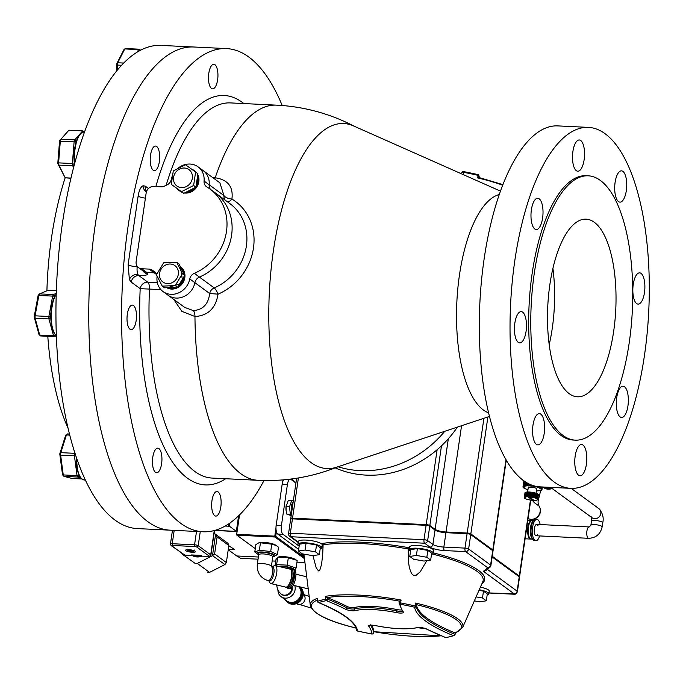 <?xml version="1.0" encoding="UTF-8"?>
<svg xmlns="http://www.w3.org/2000/svg" width="683" height="683" viewBox="0 0 683 683"><rect width="100%" height="100%" fill="white"/><g stroke="black" fill="none" stroke-linecap="round" stroke-linejoin="round"><path stroke-width="1.02" d="M619.908 388.268A15.649 5.993 -87.2 0 1 623.075 386.211A15.649 5.993 -87.2 0 1 628.292 397.967A15.649 5.993 -87.2 0 1 624.74 415.418A15.649 5.993 -87.2 0 1 621.564 417.475A15.649 5.993 -87.2 0 1 616.356 405.711A15.649 5.993 -87.2 0 1 619.908 388.268M582.992 445.068A15.649 5.993 -87.2 0 1 586.637 462.365A15.649 5.993 -87.2 0 1 580.038 475.786A15.649 5.993 -87.2 0 1 578.595 475.231A15.649 5.993 -87.2 0 1 574.949 457.934A15.649 5.993 -87.2 0 1 581.549 444.522A15.649 5.993 -87.2 0 1 582.992 445.068M544.129 421.496A15.649 5.993 -87.2 0 1 543.429 437.231A15.649 5.993 -87.2 0 1 537.845 444.889A15.649 5.993 -87.2 0 1 533.073 437.018A15.649 5.993 -87.2 0 1 533.773 421.283A15.649 5.993 -87.2 0 1 539.357 413.625A15.649 5.993 -87.2 0 1 544.129 421.496M526.072 331.366A15.649 5.993 -87.2 0 1 519.703 342.892A15.649 5.993 -87.2 0 1 514.845 323.144A15.649 5.993 -87.2 0 1 521.223 311.627A15.649 5.993 -87.2 0 1 526.072 331.366M539.408 227.473A15.649 5.993 -87.2 0 1 536.24 229.539A15.649 5.993 -87.2 0 1 531.033 217.775A15.649 5.993 -87.2 0 1 534.584 200.332A15.649 5.993 -87.2 0 1 537.76 198.266A15.649 5.993 -87.2 0 1 542.968 210.031A15.649 5.993 -87.2 0 1 539.408 227.473M576.324 170.673A15.649 5.993 -87.2 0 1 572.678 153.376A15.649 5.993 -87.2 0 1 579.286 139.964A15.649 5.993 -87.2 0 1 580.729 140.51A15.649 5.993 -87.2 0 1 584.366 157.807A15.649 5.993 -87.2 0 1 577.767 171.228A15.649 5.993 -87.2 0 1 576.324 170.673M615.195 194.245A15.649 5.993 -87.2 0 1 615.887 178.511A15.649 5.993 -87.2 0 1 621.479 170.852A15.649 5.993 -87.2 0 1 626.243 178.724A15.649 5.993 -87.2 0 1 625.543 194.459A15.649 5.993 -87.2 0 1 619.959 202.117A15.649 5.993 -87.2 0 1 615.195 194.245M633.243 284.376A15.649 5.993 -87.2 0 1 639.621 272.85A15.649 5.993 -87.2 0 1 644.47 292.597A15.649 5.993 -87.2 0 1 638.101 304.114A15.649 5.993 -87.2 0 1 633.243 284.376M282.199 105.506A241.876 92.572 92.8 0 0 248.808 57.048A241.876 92.572 92.8 0 0 226.508 48.587A241.876 92.572 92.8 0 0 122.334 285.699A241.876 92.572 92.8 0 0 203.082 531.767A241.876 92.572 92.8 0 0 264.014 480.508M211.474 88.423A12.303 4.713 -87.2 0 1 208.614 74.823A12.303 4.713 -87.2 0 1 213.796 64.279A12.303 4.713 -87.2 0 1 217.911 76.786A12.303 4.713 -87.2 0 1 212.609 88.85A12.303 4.713 -87.2 0 1 211.474 88.423M156.851 169.034A12.303 4.713 -87.2 0 1 154.358 170.648A12.303 4.713 -87.2 0 1 150.251 158.132A12.303 4.713 -87.2 0 1 155.545 146.077A12.303 4.713 -87.2 0 1 159.643 155.314A12.303 4.713 -87.2 0 1 156.851 169.034M136.165 320.609A12.303 4.713 -87.2 0 1 131.153 329.667A12.303 4.713 -87.2 0 1 127.047 317.143A12.303 4.713 -87.2 0 1 132.348 305.088A12.303 4.713 -87.2 0 1 136.165 320.609M161.547 454.357A12.303 4.713 -87.2 0 1 160.992 466.728A12.303 4.713 -87.2 0 1 156.603 472.747A12.303 4.713 -87.2 0 1 152.497 460.231A12.303 4.713 -87.2 0 1 157.799 448.168A12.303 4.713 -87.2 0 1 161.547 454.357M218.116 491.931A12.303 4.713 -87.2 0 1 220.985 505.531A12.303 4.713 -87.2 0 1 215.794 516.083A12.303 4.713 -87.2 0 1 211.687 503.567A12.303 4.713 -87.2 0 1 216.981 491.504A12.303 4.713 -87.2 0 1 218.116 491.931M145.402 198.13A7.112 1.614 8.3 0 1 138.128 196.098L128.122 264.663L129.386 279.552L131.23 282.113A7.112 6.369 126.2 0 1 138.794 275.582C144.318 275.778 147.306 275.215 147.767 273.892A14.232 3.219 -171.7 0 0 146.819 272.474A7.112 6.369 126.2 0 1 143.618 271.364A7.112 6.369 -53.8 0 0 146.819 272.474L154.221 272.833L146.819 272.474L141.714 268.743A7.112 6.369 126.2 0 1 138.512 267.625A7.112 6.369 126.2 0 1 136.148 261.563L146.153 192.999A7.112 6.369 126.2 0 1 153.718 186.459L161.12 186.818A7.112 6.369 -53.8 0 0 164.424 186.118A49.799 44.608 126.2 0 1 166.763 185.042A7.112 6.369 -53.8 0 0 171.296 179.433A17.784 15.931 126.2 0 1 172.236 176.24M156.629 274.378A7.112 6.369 -53.8 0 0 154.606 271.68A7.112 6.369 -53.8 0 0 154.17 271.39A49.799 44.608 126.2 0 1 152.164 270.109A7.112 6.369 -53.8 0 0 149.116 269.102L154.221 272.833A7.112 6.369 -53.8 0 1 156.04 273.209A7.112 6.369 -53.8 0 0 154.221 272.833L156.552 274.54M178.126 168.155A17.784 15.931 126.2 0 1 198.044 166.84A17.784 15.931 126.2 0 1 204.072 181.029A7.112 6.369 -53.8 0 0 206.479 186.698A7.112 6.369 -53.8 0 0 206.915 186.988A49.799 44.608 126.2 0 1 209.954 189.012A49.799 44.608 126.2 0 1 226.167 233.381A49.799 44.608 126.2 0 1 194.314 273.337L199.419 277.076A49.799 44.608 126.2 0 0 231.272 237.121A49.799 44.608 126.2 0 0 215.06 192.751A49.799 44.608 126.2 0 1 231.272 237.121A49.799 44.608 126.2 0 1 199.419 277.076A7.112 6.369 -53.8 0 0 194.886 282.685A17.784 15.931 126.2 0 1 168.138 295.278L184.709 307.41L193.221 310.569C202.877 309.92 208.366 304.234 209.672 293.511A7.112 6.369 126.2 0 1 214.206 287.902L199.419 277.076A7.112 6.369 -53.8 0 0 194.886 282.685A17.784 15.931 126.2 0 1 168.138 295.278L163.032 291.539A17.784 15.931 126.2 0 1 157.013 277.358A7.112 6.369 -53.8 0 0 157.005 275.983M198.044 166.84L219.892 182.831L223.956 195.586L209.169 184.76A17.784 15.931 126.2 0 0 203.15 170.579A17.784 15.931 126.2 0 1 209.169 184.76A7.112 6.369 -53.8 0 0 210.509 189.413A7.112 6.369 -53.8 0 1 209.169 184.76L204.072 181.029M226.508 48.587L193.69 46.999A241.876 92.572 92.8 0 0 89.507 284.102A241.876 92.572 92.8 0 0 170.255 530.179L137.437 528.591A241.876 92.572 92.8 0 1 56.689 282.514A241.876 92.572 92.8 0 1 160.864 45.402L193.69 46.999A241.876 92.572 92.8 0 0 89.507 284.102A241.876 92.572 92.8 0 0 170.255 530.179L203.082 531.767M227.439 201.809A7.112 3.15 121 0 0 231.913 199.069A7.112 3.347 11.6 0 1 223.956 195.586A7.112 6.369 126.2 0 0 225.296 200.239M444.77 431.289A103.15 92.393 126.2 0 1 337.991 466.745M173.721 299.367L181.849 311.32L194.962 316.528C208.05 315.691 215.743 308.238 218.039 294.16A54.836 49.116 -53.8 0 0 253.47 247.997A54.836 49.116 -53.8 0 0 231.913 199.069C233.458 186.758 227.891 179.672 215.196 177.793L212.985 177.776M131.23 282.113L140.186 288.67L160.881 289.601M209.954 189.012L229.847 203.577A49.799 44.608 126.2 0 1 246.059 247.946A49.799 44.608 126.2 0 1 214.206 287.902A7.112 1.742 66.9 0 1 218.039 294.16L209.672 293.511L189.78 278.946A17.784 15.931 126.2 0 1 163.032 291.539M500.434 191.103L353.299 125.826A172.731 66.106 92.8 0 0 269.324 292.819A172.731 66.106 92.8 0 0 336.745 467.163L489.515 416.434M457.431 427.08A103.15 92.393 126.2 0 1 335.148 467.855M588.413 127.388L557.687 125.894A180.696 69.154 92.8 0 0 479.867 303.03A180.696 69.154 92.8 0 0 540.185 486.868L570.911 488.354A180.696 69.154 92.8 0 0 647.125 333.475A180.696 69.154 92.8 0 0 605.07 133.706A180.696 69.154 92.8 0 0 588.413 127.388A180.696 69.154 92.8 0 0 510.585 304.524A180.696 69.154 92.8 0 0 570.911 488.354M588.165 175.804L586.065 175.71A132.323 50.644 92.8 0 0 529.077 305.421A132.323 50.644 92.8 0 0 573.25 440.04L575.351 440.142A132.323 50.644 92.8 0 0 631.16 326.722A132.323 50.644 92.8 0 0 600.366 180.44A132.323 50.644 92.8 0 0 588.165 175.804A132.323 50.644 92.8 0 0 531.178 305.523A132.323 50.644 92.8 0 0 575.351 440.142M594.261 222.265A88.927 34.03 92.8 0 0 586.065 219.149A88.927 34.03 92.8 0 0 547.766 306.326A88.927 34.03 92.8 0 0 577.451 396.797A88.927 34.03 92.8 0 0 614.965 320.575A88.927 34.03 92.8 0 0 594.261 222.265M84.222 131.862L82.711 130.88L74.737 139.87L76.001 141.475L74.097 141.868L74.737 139.87L60.949 139.195L68.923 130.205L59.583 140.681L60.949 139.195L60.317 141.202L59.583 140.681L57.782 163.544L58.601 162.87L58.9 165.115L57.782 163.544L65.167 177.793A180.696 69.154 92.8 0 0 46.905 290.804M47.801 336.292A180.696 69.154 92.8 0 0 68.155 428.395M149.116 269.102L141.714 268.743M194.314 273.337A7.112 6.369 -53.8 0 0 189.78 278.946M176.666 262.255L182.455 273.627L175.241 285.571L162.238 286.134L156.441 274.762L163.655 262.818L176.666 262.255L178.972 263.945L184.769 275.317L182.455 273.627M160.445 279.082A10.168 9.11 -53.8 0 0 170.818 283.189A10.168 9.11 -53.8 0 0 178.417 273.413A10.168 9.11 -53.8 0 0 167.07 264.466A10.168 9.11 -53.8 0 0 160.445 279.082M162.238 286.134L164.543 287.825L177.554 287.261L184.769 275.317M177.554 287.261L175.241 285.571M195.594 172.014L193.631 185.469L181.49 191.658L171.313 184.393L173.277 170.929L185.417 164.74L197.899 173.695L195.936 187.159L193.631 185.469M173.567 177.375A10.168 9.11 -53.8 0 0 179.142 187.176A10.168 9.11 -53.8 0 0 190.361 183.121A10.168 9.11 -53.8 0 0 186.758 168.479A10.168 9.11 -53.8 0 0 173.567 177.375M171.313 184.393L183.795 193.349L195.936 187.159M183.795 193.349L181.49 191.658M140.237 50.337L138.555 49.603L139.503 49.202L140.305 50.303M140.485 50.209L139.503 49.202L125.715 48.536L123.947 49.594L116.537 64.168L117.741 62.759L117.314 65.056L116.537 64.168L116.682 70.827M117.425 69.922L117.314 65.056L121.497 65.261M123.623 63.041L117.741 62.759L124.767 48.937L138.555 49.603L137.351 51.968M68.923 130.205L82.711 130.88L84.308 131.862M70.938 178.075L65.167 177.793L70.895 178.272M74.319 164.603L72.688 165.781L72.389 163.536L74.191 164.338L74.276 163.288M75.915 142.499L76.368 141.057M65.167 177.793L58.9 165.115L72.688 165.781L73.551 167.531M72.389 163.536L58.601 162.87L60.317 141.202L74.097 141.868L72.389 163.536M56.254 293.349L53.445 294.544L54.555 296.106L52.651 296.106L53.445 294.544L39.657 293.878L38.863 295.44L38.146 295.312L39.657 293.878L48.041 290.326L56.339 290.727M54.384 297.003L54.913 295.961M55.665 335.268L54.367 336.617L53.522 335.746L55.417 335.37L55.272 334.832M38.863 295.44L52.651 296.106L48.86 316.485L50.559 317.612L48.92 318.918L48.86 316.485L35.081 315.819L35.132 318.252L34.15 316.818L35.081 315.819L38.863 295.44M50.79 318.44L50.747 316.605M40.579 335.942L39.008 334.576L40.579 335.942L54.367 336.617L56.262 335.814M53.522 335.746L39.734 335.08L35.132 318.252L48.92 318.918L53.522 335.746M38.146 295.312L34.15 316.818L39.008 334.576M75.617 455.049L74.421 455.774L74.618 453.324L60.83 452.65L60.633 455.1L59.771 453.905L60.83 452.65L66.422 434.951L65.67 435.225L67.327 433.936L66.422 434.951L69.811 435.114M69.538 434.038L67.327 433.936M74.831 452.633L75.224 453.862M60.633 455.1L74.421 455.774L77.051 475.607L78.955 475.633L77.76 477.041L77.051 475.607L63.263 474.933L63.971 476.367L62.546 474.83L63.263 474.933L60.633 455.1M65.67 435.225L59.771 453.905L62.546 474.83M79.279 475.718L78.844 474.805M81.798 478.962L72.193 478.501L63.971 476.367L77.76 477.041L80.603 477.776M455.723 632.424L454.673 634.225A1.426 1.024 -67.8 0 1 453.41 635.66A1.426 1.272 70.3 0 0 454.784 634.942A1.426 0.598 -159.6 0 0 454.938 634.78L454.938 634.78A1.426 0.598 -159.6 0 0 454.673 634.225A162.802 36.848 8.3 0 1 416.195 606.043L415.255 606A1.426 0.487 103.2 0 1 414.59 607.23A164.227 37.172 -171.7 0 0 453.41 635.66A74.993 16.973 8.3 0 1 445.786 637.563A178.562 40.417 8.3 0 1 426.525 628.966A5.695 1.289 -171.7 0 0 416.886 627.643A36.284 8.213 8.3 0 1 375.821 625.654A5.695 1.289 -171.7 0 0 368.683 626.157A178.562 40.417 8.3 0 1 371.851 633.978A1.426 1.383 -1.9 0 0 373.464 632.8A179.988 40.741 -171.7 0 0 370.51 625.252M373.447 632.868A1.426 0.674 -171 0 0 373.456 632.834L373.661 631.519A179.988 40.741 -171.7 0 0 371.595 625.21M373.661 631.519L373.464 632.8A1.426 0.674 -171 0 1 373.456 632.834L373.456 632.834A1.426 1.426 0 0 1 371.8 634.012L357.44 631.024A1.426 0.487 -76.8 0 0 357.568 631.007A164.227 37.172 -171.7 0 0 318.748 602.585A1.426 1.272 -109.7 0 1 317.663 601.271L317.663 601.288M402.159 611.054A4.269 0.965 8.3 0 1 396.934 610.961A37.702 8.537 -171.7 0 0 354.255 608.894A4.269 0.965 8.3 0 1 347.032 607.904A179.988 40.741 -171.7 0 0 327.609 599.23L327.55 597.762L325.304 596.379L325.415 599.324A76.368 17.288 -171.7 0 0 317.663 601.271L317.527 598.299L317.527 601.279A1.426 1.426 0 0 0 318.406 602.534A1.426 1.024 -67.8 0 0 318.748 602.585A74.993 16.973 8.3 0 1 326.363 600.673A178.562 40.417 8.3 0 1 345.632 609.279A5.695 1.289 -171.7 0 0 355.262 610.602A36.284 8.213 8.3 0 1 396.328 612.591A5.695 1.289 -171.7 0 0 403.474 612.088A178.562 40.417 8.3 0 1 400.298 604.259A1.426 1.383 178.1 0 1 399.094 602.705L399.094 602.696A1.426 1.426 0 0 0 399.077 602.935L402.535 611.567A1.426 1.349 -36.7 0 0 403.474 612.088M356.586 628.172C328.489 621.47 313.053 613.855 310.295 605.326A77.128 17.459 -171.7 0 1 317.527 598.299L317.808 599.776M401.408 609.919A4.269 0.965 8.3 0 1 397.13 609.595A37.702 8.537 -171.7 0 0 354.451 607.52A4.269 0.965 8.3 0 1 347.229 606.53A179.988 40.741 -171.7 0 0 327.55 597.762M455.501 632.928L462.639 627.549A77.128 17.459 -171.7 0 0 415.623 603.063L416.382 604.557L416.195 606.043A1.426 1.383 171.5 0 1 414.59 607.23A74.993 16.973 8.3 0 0 400.298 604.259L401.1 600.05L399.29 601.236L399.094 602.696L399.29 601.228M415.623 603.063L415.255 606A76.368 17.288 -171.7 0 0 400.708 602.969L399.085 602.696M416.382 604.557L416.391 604.634A75.753 17.143 8.3 0 1 454.989 632.893L455.151 632.945M327.029 597.599A75.753 17.143 8.3 0 1 399.418 601.108L399.29 601.236M454.989 632.893A162.802 36.848 8.3 0 1 416.391 604.634M426.824 560.649L420.207 571.833L416.254 575.197L413.386 575.282L411.499 573.524L409.382 567.846L408.528 562.211L408.221 549.337A14.232 3.219 -171.7 0 0 409.305 550.011M409.527 547.851A12.806 2.894 8.3 0 1 409.476 547.809L408.221 549.337M312.959 555.629L316.135 567.65L318.466 570.894L319.9 569.878L321.565 564.286L322.7 554.613L323.119 544.829L321.693 543.548A12.806 2.894 8.3 0 1 322.12 545.948M291.112 518.909L290.941 518.781A2.843 0.64 8.3 0 1 290.753 518.499A2.843 0.64 8.3 0 1 292.546 518.158L426.201 524.638A2.843 0.64 8.3 0 1 429.846 525.517L435.114 529.368A8.537 1.929 -171.7 0 0 446.05 531.997L467.189 533.022A2.843 0.64 8.3 0 1 470.835 533.893L492.81 549.986A4.269 0.965 8.3 0 1 493.1 550.413A4.269 0.965 8.3 0 1 492.981 550.592L492.793 550.737M300.58 552.607L300.657 552.778A2.843 2.749 -23.4 0 0 302.868 554.391A46.487 10.518 8.3 0 1 302.697 553.922M483.393 571.304L485.733 570.655L489.822 567.36A2.843 2.715 -128.8 0 1 487.636 567.889L483.393 571.304L514.103 593.792L488.968 592.929M304.592 557.516L302.868 554.391A91.864 20.789 -171.7 0 1 302.825 553.939M492.144 556.944L519.234 576.785A4.269 0.965 8.3 0 1 519.515 577.203L517.415 591.606A4.269 0.965 -171.7 0 0 517.133 591.179A2.843 2.553 126.2 0 1 514.103 593.792M322.436 543.839L321.693 543.548A91.864 20.789 -171.7 0 1 409.476 547.809M480.388 587.158A12.098 2.741 8.3 0 1 489.233 591.136L488.832 593.877A12.098 2.741 8.3 0 1 487.167 594.97M299.214 545.768A12.098 2.741 8.3 0 1 298.727 545.461A12.098 2.741 8.3 0 1 297.925 544.257L298.326 541.508A12.098 2.741 8.3 0 1 310.688 540.552A12.098 2.741 8.3 0 1 322.256 545L321.855 547.749A12.098 2.741 8.3 0 1 320.19 548.833M410.543 551.172A12.098 2.741 8.3 0 1 410.065 550.857A12.098 2.741 8.3 0 1 409.262 549.653L409.663 546.912A12.098 2.741 8.3 0 1 422.026 545.948A12.098 2.741 8.3 0 1 433.594 550.404L433.193 553.145A12.098 2.741 8.3 0 1 431.528 554.229M297.925 544.257A12.098 2.741 8.3 0 1 310.287 543.292A12.098 2.741 8.3 0 1 321.855 547.749M319.337 554.673L320.344 547.817L316.511 545.008L306.061 543.19L299.444 544.18L298.445 551.036L305.062 550.054L315.512 551.864L319.337 554.673L312.72 555.663L302.27 553.845L298.445 551.036M409.262 549.653A12.098 2.741 8.3 0 1 421.624 548.688A12.098 2.741 8.3 0 1 433.193 553.145M430.674 560.069L431.682 553.213L427.848 550.413L417.398 548.594L410.782 549.584L409.774 556.44L416.399 555.45L426.849 557.268L430.674 560.069L424.058 561.059L413.608 559.24L409.774 556.44M479.253 589.753A12.098 2.741 8.3 0 1 488.832 593.877M476.111 596.899L482.48 598.001L486.313 600.809L487.312 593.954L483.487 591.145L478.979 590.36M316.511 545.008L315.512 551.864M427.848 550.413L426.849 557.268M483.487 591.145L482.48 598.001M486.313 600.809L479.697 601.8L474.369 600.869M417.398 548.594L416.399 555.45M306.061 543.19L305.062 550.054M290.838 519.464A2.843 0.64 8.3 0 1 290.651 519.182A2.843 0.64 8.3 0 1 292.444 518.849L426.098 525.329A2.843 0.64 8.3 0 1 429.744 526.2L435.011 530.059A8.537 1.929 -171.7 0 0 445.948 532.68L467.087 533.705A2.843 0.64 8.3 0 1 470.732 534.576L492.708 550.669A4.269 0.965 8.3 0 1 492.998 551.096L490.898 565.498A4.269 0.965 -171.7 0 0 490.607 565.072A2.843 2.553 126.2 0 1 487.585 567.684L487.636 567.889M291.598 518.815A2.134 0.487 8.3 0 1 291.453 518.602A2.134 0.487 8.3 0 1 292.802 518.346L426.457 524.826A2.134 0.487 8.3 0 1 429.189 525.483L434.456 529.334A9.246 2.092 -171.7 0 0 446.306 532.177L467.445 533.21A2.134 0.487 8.3 0 1 470.177 533.858L492.153 549.952A3.56 0.803 8.3 0 1 492.392 550.31A3.56 0.803 8.3 0 1 492.349 550.404L492.392 550.31M492.187 556.671L518.679 576.059A3.56 0.803 8.3 0 1 518.909 576.418L518.892 576.537M492.247 556.261L519.328 576.093A4.269 0.965 8.3 0 1 519.618 576.52A4.269 0.965 8.3 0 1 519.285 576.819M463.125 174.908L463.526 172.338A76.368 17.288 8.3 0 1 478.083 175.369A1.426 0.7 9.6 0 1 478.911 176.12A162.802 36.848 -171.7 0 0 479.227 177.537M463.518 171.612A74.993 16.973 -171.7 0 1 477.707 174.566A1.426 0.487 103.2 0 1 477.827 174.558A1.426 0.487 103.2 0 1 478.083 175.369L477.648 177.913L478.698 177.418L478.911 176.12A1.426 1.383 171.5 0 0 478.911 175.727L479.398 177.571M478.706 177.452L502.876 184.606M477.929 174.617A1.426 1.383 171.5 0 1 478.911 175.727A1.426 1.426 0 0 0 477.827 174.558L463.475 171.57A1.426 1.426 0 0 0 461.81 172.748L461.81 172.748A1.426 0.674 9 0 1 461.81 172.748L461.81 172.748A1.426 0.674 9 0 1 463.526 172.338L463.415 171.595A1.426 1.383 -1.9 0 0 461.819 172.705M461.734 173.934A75.753 17.143 8.3 0 1 461.742 173.934L462.528 174.285M528.087 518.482A8.537 7.65 -53.8 0 0 537.862 516.348A8.537 7.65 -53.8 0 0 539.177 506.188A8.537 7.65 126.2 0 1 538.358 499.999A615.298 551.13 -53.8 0 0 540.688 490.548M531.98 500.255L532.245 500.451A8.537 7.65 126.2 0 1 534.072 502.449L539.177 506.188M540.321 512.079L539.783 513.906M537.367 517.262L538.477 516.109M539.058 515.289L539.963 514.043M537.547 517.398L535.711 518.397M539.869 507.665A8.179 7.325 126.2 0 1 538.836 515.639A8.179 7.325 126.2 0 1 531.664 519.336A8.179 7.325 126.2 0 1 531.34 519.311M533.073 499.683A8.537 7.65 -53.8 0 0 534.072 502.449M299.154 546.152L282.967 534.302A7.112 2.723 -87.2 0 1 281.422 525.577L287.423 484.443A7.112 2.723 -87.2 0 1 290.318 479.201A7.112 2.723 -87.2 0 1 290.975 479.449L295.918 483.069M283.667 479.825A7.112 2.723 -87.2 0 0 282.173 484.187L276.171 525.329A7.112 2.723 -87.2 0 0 277.716 534.055L298.684 549.397M295.987 482.608L291.095 479.022M290.727 479.073L295.944 482.89M239.084 515.358L236.702 534.294L239.528 514.931M236.301 534.447L236.856 535.165L236.702 534.294L274.779 536.138L274.933 537.009L275.684 536.36L274.779 536.138L275.975 527.899M255.28 548.654L236.856 535.165L274.933 537.009L304.456 558.634M304.951 562.544L296.968 562.16M275.744 561.136L272.175 560.956M304.08 557.149L275.684 536.36L276.384 531.562M282.984 479.876L282.694 481.856M227.849 524.424L229.488 526.251L229.966 522.999M225.168 526.038L229.488 526.251L236.335 531.374L215.06 530.341M258.063 559.181L240.578 558.335L237.095 555.979M238.598 515.827L236.335 531.374M228.805 545.802L234.756 549.584L228.293 549.269M228.224 549.738L236.728 555.962L258.379 557.012M236.702 531.707L238.751 515.682M214.641 530.46L236.446 531.519M212.678 555.586L214.616 553.956L217.109 536.898L215.597 534.302L212.481 555.68L224.92 564.551L226.355 562.544L214.616 553.956M217.109 536.898L228.848 545.495L228.011 543.386L215.76 534.422M228.848 545.495L226.355 562.544M181.9 553.452L182.344 553.785M210.893 555.04L214.078 533.218L215.597 534.302M210.364 556.073L210.902 555.117A2.843 0.64 -171.7 0 1 210.876 555.194L209.57 556.432L202.031 556.15A13.165 11.79 -53.8 0 1 192.452 555.68L191.428 554.938L201.007 555.399L202.031 556.15M184.623 555.108L192.452 555.68M212.481 555.68L197.293 563.424L195.014 563.313L182.284 554.212M195.014 563.313L182.13 554.101M185.878 550.737A4.977 1.127 8.3 0 1 185.545 550.242A4.977 1.127 8.3 0 1 190.642 549.849A4.977 1.127 8.3 0 1 195.406 551.685A4.977 1.127 8.3 0 1 191.308 552.197A4.977 1.127 8.3 0 1 185.878 550.737M207.265 572.277L209.544 572.388L197.293 563.424M224.92 564.551L209.544 572.388M187.227 549.653L188.371 550.72L193.315 550.421M194.117 549.9L192.58 551.207L191.291 551.181L191.718 551.514L187.927 550.618M190.668 551.463L190.762 550.797M201.007 555.399A13.165 11.79 126.2 0 1 191.428 554.938M291.299 514.717L290.36 514.453L289.515 506.812L291.743 500.391L288.328 500.221L286.1 506.649L286.075 510.568L286.945 514.282L291.18 515.545M286.049 510.338A6.01 2.305 -87.2 0 1 286.023 510.124A6.01 2.305 -87.2 0 1 286.092 506.231A6.01 2.305 -87.2 0 1 286.262 505.3A6.01 2.305 -87.2 0 1 286.322 505.036M293.118 502.287A6.01 2.305 92.8 0 0 291.342 506.487A6.01 2.305 92.8 0 0 291.667 512.224M291.743 500.391L293.323 500.861M286.1 506.649L289.515 506.812M286.945 514.282L290.36 514.453M289.293 568.956A9.46 3.432 103.5 0 1 291.615 576.665A9.46 3.432 103.5 0 1 284.982 586.945M284.896 586.928A9.605 3.483 -76.5 0 0 285.725 587.491A9.605 3.483 -76.5 0 0 291.803 576.674A9.605 3.483 -76.5 0 0 290.207 568.811A9.605 3.483 -76.5 0 0 289.216 568.939M275.172 565.567L289.993 569.127A9.246 3.355 103.5 0 1 291.103 578.902A9.246 3.355 103.5 0 1 285.682 587.115L270.852 583.555A9.246 3.355 -76.5 0 0 276.274 575.342A9.246 3.355 -76.5 0 0 275.172 565.567A9.246 3.355 -76.5 0 0 273.729 565.976L272.227 567.061M285.725 587.491L286.886 587.764A9.605 3.483 -76.5 0 0 292.956 576.947A9.605 3.483 -76.5 0 0 291.368 569.093L290.207 568.811M287.21 587.807A9.963 3.611 -76.5 0 0 288.098 588.422A9.963 3.611 -76.5 0 0 294.39 577.203A9.963 3.611 -76.5 0 0 292.742 569.05A9.963 3.611 -76.5 0 0 291.667 569.204M290.386 584.87A7.112 2.578 -76.5 0 0 293.255 577.639A7.112 2.578 -76.5 0 0 293.178 573.259M288.098 588.422L289.387 588.729A9.963 3.611 -76.5 0 0 295.679 577.511A9.963 3.611 -76.5 0 0 294.031 569.366L292.742 569.05M257.482 553.998L254.785 552.018L259.378 550.242L270.69 551.523L277.426 554.579L278.502 547.211L276.282 545.504L271.766 544.163L259.472 542.686A9.161 2.075 8.3 0 1 267.642 542.763A9.161 2.075 8.3 0 1 275.497 545.025A9.161 2.075 8.3 0 1 275.804 545.23M272.841 556.73A9.161 2.075 -171.7 0 0 273.815 556.543A9.161 2.075 -171.7 0 0 274.242 556.406A9.161 2.075 -171.7 0 0 267.326 552.538A9.161 2.075 -171.7 0 0 256.928 553.401A9.161 2.075 -171.7 0 0 257.798 554.212A9.161 2.075 -171.7 0 0 258.669 554.664M277.426 554.579L273.815 556.543M258.678 542.9L255.86 544.658L254.785 552.018M259.378 550.242L260.445 542.883M270.69 551.523L271.766 544.163M257.303 564.363L258.703 554.758A7.112 1.614 8.3 0 1 259.301 554.237A7.129 1.614 -171.7 0 1 267.505 554.451A7.129 1.614 -171.7 0 1 272.773 556.901A7.129 1.614 -171.7 0 0 272.773 556.901L273.311 555.586A7.47 1.69 -171.7 0 0 267.787 553.017A7.47 1.69 -171.7 0 0 259.173 552.795A7.47 1.69 -171.7 0 0 258.55 553.435L258.686 554.852A7.129 1.614 -171.7 0 0 258.695 554.852A7.129 1.614 -171.7 0 1 259.284 554.237A7.112 1.614 8.3 0 1 267.309 554.417A7.112 1.614 8.3 0 1 272.782 556.816L271.382 566.412A7.112 1.614 8.3 0 0 264.577 563.791A7.112 1.614 8.3 0 0 257.303 564.354C256.799 572.61 260.411 578.057 268.129 580.704A7.112 2.578 -76.5 0 0 272.261 574.557A7.112 2.578 -76.5 0 0 271.569 566.907M268.129 580.704L269.418 581.02A7.112 2.578 -76.5 0 0 273.584 574.702A7.112 2.578 -76.5 0 0 272.739 567.18L271.552 566.899M268.914 580.891L269.759 582.539A9.246 3.355 -76.5 0 0 270.852 583.555M298.855 586.612A9.46 8.478 126.2 0 1 301.169 593.971A9.46 8.478 126.2 0 1 294.714 602.073A9.46 8.478 126.2 0 1 285.528 599.947M285.152 599.674A9.605 8.606 -53.8 0 0 286.817 601.33A9.605 8.606 -53.8 0 0 295.705 601.834A9.605 8.606 -53.8 0 0 301.348 594.014A9.605 8.606 -53.8 0 0 299.137 586.68M298.437 586.518A9.246 8.281 126.2 0 1 298.889 598.743A9.246 8.281 126.2 0 1 286.971 601.006L281.106 596.711A9.246 8.281 -53.8 0 0 291.428 596.054A9.246 8.281 -53.8 0 0 294.783 585.638M287.048 601.492A9.605 8.606 -53.8 0 0 287.278 601.672A9.605 8.606 -53.8 0 0 296.166 602.175A9.605 8.606 -53.8 0 0 301.809 594.347A9.605 8.606 -53.8 0 0 299.291 586.714M285.537 600.161A9.963 8.922 -53.8 0 0 287.577 602.329A9.963 8.922 -53.8 0 0 296.798 602.85A9.963 8.922 -53.8 0 0 302.646 594.739A9.963 8.922 -53.8 0 0 300.136 586.919M287.833 602.508A9.963 8.922 -53.8 0 0 288.081 602.705A9.963 8.922 -53.8 0 0 297.31 603.226A9.963 8.922 -53.8 0 0 303.158 595.115A9.963 8.922 -53.8 0 0 300.264 586.953M278.869 556.884A9.161 2.075 8.3 0 1 279.671 556.73A9.161 2.075 8.3 0 1 294.894 559.223L296.405 560.145L288.311 557.78L277.469 557.26L278.869 556.884M276.094 565.789L276.624 564.628L287.236 565.14L296.115 568.017L294.382 570.373M294.228 569.426A9.161 2.075 -171.7 0 0 287.5 566.881A9.161 2.075 -171.7 0 0 278.305 566.327M276.624 564.628L277.699 557.26L275.966 559.625L275.095 565.558M296.115 568.017L297.19 560.649L296.405 560.145M287.236 565.14L288.311 557.78M292.324 569.024A7.47 1.69 -171.7 0 0 282.66 566.651A7.47 1.69 -171.7 0 0 279.91 566.711M281.353 594.236A7.112 6.369 -53.8 0 0 281.601 594.423A7.112 6.369 -53.8 0 0 289.157 594.21A7.112 6.369 -53.8 0 0 292.341 586.791M277.938 590.069A9.246 8.281 -53.8 0 0 281.106 596.711M292.111 478.894A19.918 7.624 92.8 0 0 291.957 479.654M292.614 480.14A21.344 8.17 -87.2 0 1 292.862 478.792M550.131 487.346A9.605 8.606 126.2 0 1 543.719 487.039M522.854 480.943L522.956 480.687A11.244 2.544 -171.7 0 0 523.28 480.926L522.973 480.132M524.279 481.498L523.28 480.926M524.177 481.011A9.306 2.109 -171.7 0 0 524.442 481.43L524.834 481.464M522.956 480.687L523.409 480.456M550.413 487.363A9.605 8.606 126.2 0 1 543.668 487.03M551.685 487.423A9.605 8.606 126.2 0 1 543.514 487.03M552.897 487.483A9.963 8.922 126.2 0 1 543.164 487.235A9.963 8.922 126.2 0 1 542.857 486.996M553.939 487.534A9.963 8.922 126.2 0 1 543.677 487.611A9.963 8.922 126.2 0 1 543.429 487.414M542.268 486.962L541.918 489.37L541.004 489.165L541.764 489.122L542.08 486.953M541.918 489.37A9.605 2.177 8.3 0 1 541.978 489.609L541.107 489.591L541.978 489.609L542.362 486.97M540.757 490.343L541.167 490.394A9.605 2.177 8.3 0 0 541.525 490.223M539.596 490.556L540.185 490.659A9.605 2.177 8.3 0 0 540.723 490.539M538.127 490.65L538.861 490.812A9.605 2.177 8.3 0 0 539.57 490.744M536.445 490.633L537.256 490.864A9.605 2.177 8.3 0 0 538.093 490.855M524.877 481.489L524.211 486.074L524.749 486.339L523.767 486.219L524.467 481.421A9.605 2.177 8.3 0 0 524.109 481.583L523.409 486.381L524.109 486.637L523.161 486.569L523.861 481.771A9.605 2.177 8.3 0 0 523.707 481.976L523.007 486.783L523.835 487.013L522.965 486.996A9.605 2.177 8.3 0 0 523.016 487.235L523.938 487.449L523.178 487.483A9.605 2.177 8.3 0 0 523.443 487.747L524.416 487.918L523.793 488.004A9.605 2.177 8.3 0 0 524.254 488.277L524.8 488.541A9.605 2.177 8.3 0 0 525.432 488.806L526.132 489.071A9.605 2.177 8.3 0 0 526.917 489.318L527.78 489.335M522.965 486.996L523.673 482.198M525.91 482.164L525.731 486.125L524.757 485.955L525.364 481.805M527.25 482.958L527.003 486.006L526.081 485.792L526.55 482.557M528.847 483.803L528.514 485.98L528.83 483.803M528.514 485.98L527.686 485.75L528.027 483.385M530.631 484.631L530.196 486.065L530.418 484.537M530.196 486.065L529.496 485.809L529.726 484.23M532.527 485.365L531.98 486.245L532.125 485.22M531.98 486.245L531.442 485.98L531.579 485.015M534.465 485.963L533.782 486.518L533.893 485.801M533.782 486.518L533.508 485.681M536.36 486.398L535.532 486.859L535.626 486.245M535.532 486.859L535.438 486.202M538.11 486.68L538.025 487.286L537.145 487.278L537.265 486.561M539.647 486.834L539.502 487.799L538.554 487.73L538.921 486.774M540.893 486.902L540.68 488.336L539.698 488.208L540.313 486.868M541.781 486.945L541.499 488.866A9.605 2.177 8.3 0 1 541.764 489.122M541.499 488.866L540.526 488.695L541.141 488.601L541.388 486.919M540.68 488.336A9.605 2.177 8.3 0 1 541.141 488.601M539.502 487.799A9.605 2.177 8.3 0 1 540.142 488.072M538.025 487.286A9.605 2.177 8.3 0 1 538.802 487.542M536.292 486.825A9.605 2.177 8.3 0 1 537.197 487.056M534.405 486.424A9.605 2.177 8.3 0 1 535.378 486.62M532.424 486.1A9.605 2.177 8.3 0 1 533.432 486.253M530.443 485.878A9.605 2.177 8.3 0 1 531.442 485.98M528.557 485.767A9.605 2.177 8.3 0 1 529.496 485.809M526.841 485.758A9.605 2.177 8.3 0 1 527.686 485.75M525.372 485.861A9.605 2.177 8.3 0 1 526.081 485.792M524.211 486.074A9.605 2.177 8.3 0 1 524.757 485.955M536.053 493.305L536.693 488.926A4.269 0.965 -171.7 0 0 532.612 487.346A4.269 0.965 -171.7 0 0 528.249 487.688L527.617 491.999M532.825 499.64L532.723 500.323L527.899 496.797L528.002 496.106L532.825 499.64A6.762 1.528 8.3 0 0 533.03 499.657M528.002 496.106A6.762 1.528 8.3 0 1 528.463 496.123L528.83 496.14A6.762 1.528 8.3 0 1 529.316 496.174L529.214 496.857L534.038 500.391A6.762 1.528 8.3 0 0 534.166 500.391L534.507 500.391A6.762 1.528 8.3 0 0 535.045 500.383L535.352 500.366A6.762 1.528 8.3 0 0 535.822 500.323L536.087 500.289A6.762 1.528 8.3 0 0 536.488 500.229L536.701 500.178A6.762 1.528 8.3 0 0 537.009 500.093L537.171 500.024A6.762 1.528 8.3 0 0 537.384 499.913L537.487 499.845A6.762 1.528 8.3 0 0 537.606 499.708L537.077 499.58L537.641 499.623A6.762 1.528 8.3 0 0 537.658 499.563A6.762 1.528 8.3 0 0 537.658 499.478L537.103 499.358L537.632 499.375L538.332 494.577A6.762 1.528 8.3 0 0 538.247 494.415L537.547 499.222A6.762 1.528 8.3 0 1 537.632 499.375M532.723 500.323A6.762 1.528 8.3 0 1 532.578 500.315L532.194 500.28A6.762 1.528 8.3 0 1 531.545 500.212L531.152 500.161A6.762 1.528 8.3 0 1 530.495 500.067L530.102 499.999A6.762 1.528 8.3 0 1 529.462 499.888L529.069 499.811A6.762 1.528 8.3 0 1 528.454 499.674L528.471 499.546M537.547 499.222L536.966 499.119L537.461 499.119L538.161 494.313A6.762 1.528 8.3 0 0 537.973 494.142L537.273 498.949A6.762 1.528 8.3 0 1 537.461 499.119M537.273 498.949L536.693 498.872L537.828 494.04A6.762 1.528 8.3 0 0 537.547 493.869L536.847 498.667A6.762 1.528 8.3 0 1 537.128 498.838M536.847 498.667L536.275 498.607L537.35 493.758A6.762 1.528 8.3 0 0 536.975 493.587L536.275 498.385A6.762 1.528 8.3 0 1 536.65 498.556M536.275 498.385L535.728 498.351L536.718 493.476A6.762 1.528 8.3 0 0 536.275 493.305L535.574 498.103A6.762 1.528 8.3 0 1 536.018 498.274M535.574 498.103L535.062 498.095L535.976 493.203A6.762 1.528 8.3 0 0 535.455 493.041L534.755 497.839A6.762 1.528 8.3 0 1 535.276 498.001M534.755 497.839L534.294 497.856L535.122 492.947A6.762 1.528 8.3 0 0 534.541 492.793L533.841 497.591A6.762 1.528 8.3 0 1 534.422 497.745M533.841 497.591L534.183 492.708A6.762 1.528 8.3 0 0 533.568 492.571L532.868 497.369A6.762 1.528 8.3 0 1 533.483 497.506M532.868 497.369L533.568 492.571M531.835 497.181L532.535 492.383L531.835 497.181A6.762 1.528 8.3 0 1 532.475 497.292M531.587 497.267L532.288 492.469M530.785 497.019L531.485 492.221L530.785 497.019A6.762 1.528 8.3 0 1 531.442 497.113M530.623 497.13L531.323 492.323M529.743 496.9L530.443 492.101L529.743 496.9A6.762 1.528 8.3 0 1 530.392 496.968M529.667 497.028L530.367 492.221M528.463 496.123L529.06 492.008A6.762 1.528 8.3 0 0 528.471 491.991L527.771 496.789A6.762 1.528 8.3 0 1 527.899 496.797M527.771 496.789L528.454 492.101M528.13 491.991A6.762 1.528 8.3 0 0 527.592 491.999L526.892 496.806A6.762 1.528 8.3 0 1 527.43 496.789M526.892 496.806L527.575 492.101M527.285 492.016A6.762 1.528 8.3 0 0 526.815 492.059L526.115 496.857A6.762 1.528 8.3 0 1 526.584 496.814M526.115 496.857L526.798 492.144M526.55 492.093A6.762 1.528 8.3 0 0 526.149 492.153L525.449 496.951A6.762 1.528 8.3 0 1 525.85 496.891M525.449 496.951L526.141 492.238M525.936 492.204A6.762 1.528 8.3 0 0 525.628 492.289L524.928 497.087A6.762 1.528 8.3 0 1 525.236 497.002M524.928 497.087L525.347 497.241L524.766 497.156L525.611 492.375M525.466 492.358A6.762 1.528 8.3 0 0 525.253 492.469L524.553 497.267A6.762 1.528 8.3 0 1 524.766 497.156M524.553 497.267L525.031 497.412L524.45 497.344L525.236 492.554M525.15 492.537A6.762 1.528 8.3 0 0 525.031 492.674L524.331 497.472A6.762 1.528 8.3 0 1 524.45 497.344M524.331 497.472L524.86 497.6L524.296 497.557L525.022 492.759A6.762 1.528 8.3 0 0 524.979 492.819L524.279 497.617A6.762 1.528 8.3 0 1 524.296 497.557M528.454 499.674L528.096 499.589A6.762 1.528 8.3 0 1 527.515 499.435L527.182 499.341A6.762 1.528 8.3 0 1 526.661 499.179L526.362 499.077A6.762 1.528 8.3 0 1 525.919 498.906L525.662 498.795A6.762 1.528 8.3 0 1 525.295 498.624L525.09 498.513A6.762 1.528 8.3 0 1 524.809 498.342L524.664 498.231A6.762 1.528 8.3 0 1 524.476 498.069L524.39 497.967A6.762 1.528 8.3 0 1 524.305 497.805L524.834 497.822L524.279 497.711A6.762 1.528 8.3 0 1 524.279 497.617M538.324 494.663L537.658 499.478L538.358 499.999M537.658 499.512L538.341 494.825A6.762 1.528 8.3 0 0 538.358 494.765L537.658 499.563M530.059 492.067A6.762 1.528 8.3 0 0 529.427 492.025L528.83 496.14M532.535 497.437L533.235 492.639M532.535 492.383A6.762 1.528 8.3 0 1 533.175 492.494M531.485 492.221A6.762 1.528 8.3 0 1 532.142 492.315M530.443 492.101A6.762 1.528 8.3 0 1 531.092 492.17M537.658 534.405A5.695 2.177 -87.2 0 1 536.146 535.762A5.695 2.177 -87.2 0 1 535.617 535.557A5.695 2.177 -87.2 0 1 534.294 529.265A5.695 2.177 -87.2 0 1 536.693 524.39A5.695 2.177 -87.2 0 1 538.067 525.884M539.596 535.924A10.672 4.081 -87.2 0 1 535.907 540.731L534.593 540.671A10.672 4.081 -87.2 0 1 533.611 540.296A10.672 4.081 -87.2 0 1 531.126 528.497A10.672 4.081 -87.2 0 1 535.626 519.353L536.94 519.413A10.672 4.081 -87.2 0 1 540.151 524.561M535.907 540.731A10.672 4.081 -87.2 0 1 534.917 540.364A10.672 4.081 -87.2 0 1 532.441 528.565A10.672 4.081 -87.2 0 1 536.94 519.413M529.188 537.069A8.478 3.244 -87.2 0 1 528.13 527.592A8.478 3.244 -87.2 0 1 529.897 522.418M533.525 520.677L532.142 520.608A9.246 3.543 92.8 0 0 528.241 528.54A9.246 3.543 92.8 0 0 530.392 538.759A9.246 3.543 92.8 0 0 531.246 539.083L532.629 539.152M530.981 539.049A9.246 3.543 -87.2 0 1 530.725 539.058A9.246 3.543 -87.2 0 1 529.871 538.733A9.246 3.543 -87.2 0 1 527.72 528.514A9.246 3.543 -87.2 0 1 531.622 520.583A9.246 3.543 -87.2 0 1 531.878 520.625M532.441 538.819A9.246 3.543 -87.2 0 1 530.264 529.777A9.246 3.543 -87.2 0 1 533.303 520.984M146.375 191.974A7.112 6.497 70.6 0 1 143.071 185.75C140.732 186.852 139.084 190.301 138.128 196.098M129.386 279.552A7.112 5.233 156.1 0 1 137.872 274.301A7.112 2.723 92.8 0 0 138.794 275.582L147.75 282.139A7.112 2.723 -87.2 0 1 149.475 289.046A187.808 71.877 -87.2 0 0 212.268 478.083L258.217 480.311A187.808 187.808 0 0 0 337.726 466.839M128.122 264.663A7.112 1.614 -171.7 0 0 137.24 266.848A7.112 2.723 92.8 0 0 137.872 274.301M146.623 191.274A7.112 6.369 126.2 0 1 145.231 186.118L143.071 185.75M148.493 188.508L145.231 186.118M157.321 282.6L147.75 282.139A7.112 6.369 126.2 0 0 140.186 288.67A194.92 74.601 92.8 0 0 225.646 478.732M243.84 103.56A194.92 74.601 92.8 0 0 155.861 186.561M147.767 273.892A7.112 6.932 -172 0 1 142.807 270.767M137.24 266.848A7.112 1.614 -171.7 0 0 137.676 266.865M166.131 185.315A187.808 71.877 -87.2 0 1 230.453 102.911L276.41 105.139A187.808 71.877 92.8 0 0 215.196 177.793A7.112 2.723 -87.2 0 1 214.684 179.023M258.217 480.311A187.808 71.877 92.8 0 1 194.962 316.528A7.112 2.723 92.8 0 0 193.221 310.569M499.222 194.561A110.065 42.124 92.8 0 0 456.859 301.92A110.065 42.124 92.8 0 0 488.635 412.874M549.209 344.625A88.927 34.03 92.8 0 0 552.906 268.351M155.007 272.013L154.17 271.39M155.622 272.637L152.164 270.109M194.681 170.904A12.525 11.218 126.2 0 1 196.61 172.756L193.921 170.34A12.525 11.218 -53.8 0 0 191.377 168.991L193.921 170.34A12.525 11.218 -53.8 0 1 195.842 172.193M197.822 174.677A12.525 11.218 126.2 0 1 196.397 187.543A12.525 11.218 126.2 0 1 184.632 192.99M182.66 192.538A12.525 11.218 126.2 0 1 179.894 191.112L179.125 190.548A12.525 11.218 -53.8 0 0 181.857 191.966M177.085 188.559A12.525 11.218 -53.8 0 0 179.125 190.548L177.076 188.551M185.716 192.521A12.525 11.218 -53.8 0 0 195.116 187.654M196.149 186.22A12.525 11.218 -53.8 0 0 197.728 175.821M197.242 180.073A11.807 10.578 126.2 0 1 197.02 181.567M191.027 189.968A11.807 10.578 126.2 0 1 189.567 190.719M180.679 266.899A12.525 11.218 126.2 0 1 182.762 283.01A12.525 11.218 126.2 0 1 167.028 287.825L182.813 283.061L180.534 266.788M167.472 287.825A12.525 11.218 -53.8 0 0 176.342 287.381M178.237 286.297A12.525 11.218 -53.8 0 0 184.128 276.581M184.145 273.968A12.525 11.218 -53.8 0 0 180.568 266.865M182.105 280.295A11.807 10.578 126.2 0 1 180.645 282.702M74.686 163.22A23.051 8.819 -87.2 0 1 84.385 131.862L81.337 132.886L79.245 135.089L76.786 139.878L74.003 154.717L74.396 164.296M80.338 134.081A22.334 8.546 92.8 0 0 74.438 164.133M56.373 335.746A23.051 8.819 -87.2 0 1 51.182 316.579A23.051 8.819 -87.2 0 1 56.228 294.322M56.228 294.134A22.334 8.546 92.8 0 0 50.824 314.701A22.334 8.546 92.8 0 0 55.144 334.329M85.435 480.055L84.402 480.004A23.051 8.819 -87.2 0 1 76.65 458.122M76.291 457.089A22.334 8.546 92.8 0 0 80.594 477.408M370.152 625.304A1.426 1.349 143.3 0 1 368.683 626.157M317.945 602.022A1.426 1.024 -67.8 0 0 318.406 602.534C342.456 612.694 355.109 621.803 356.355 629.846A1.426 1.383 -8.5 0 0 357.568 631.007A74.993 16.973 8.3 0 0 371.851 633.978L371.8 634.012M417.765 627.506A1.426 1.212 -103.9 0 1 417.433 627.651C407.077 629.7 393.177 629.043 375.735 625.671L375.821 625.654M425.799 628.65A1.426 1.153 -62.8 0 0 426.072 628.855L417.433 627.651A1.426 1.212 -103.9 0 1 416.886 627.643M445.196 637.333A1.426 0.999 -68.5 0 0 445.461 637.521L426.072 628.855A1.426 1.153 -62.8 0 0 426.525 628.966M446.648 637.41A1.426 1.144 -99.9 0 1 446.23 637.598A1.426 1.426 0 0 1 445.461 637.521A1.426 0.999 -68.5 0 0 445.786 637.563A1.426 1.144 -99.9 0 0 446.23 637.598L454.084 635.625M357.337 630.964A1.426 0.487 -76.8 0 0 357.44 631.024A1.426 1.426 0 0 1 356.355 629.846M325.415 599.324A1.426 1.144 80.1 0 0 326.363 600.673A1.426 0.999 111.5 0 0 327.609 599.23L325.415 599.324M397.13 609.595L396.328 612.591M354.451 607.52L354.255 608.894A1.426 1.212 76.1 0 0 355.262 610.602M347.229 606.53L347.032 607.904A1.426 1.153 117.2 0 1 345.632 609.279M401.1 600.05A77.128 17.459 -171.7 0 0 325.304 596.379M441.184 635.788A75.753 17.143 8.3 0 1 373.644 631.664M355.86 627.959A75.753 17.143 8.3 0 1 317.467 600.05M304.106 554.161A90.489 20.481 -171.7 0 0 304.072 555.569L310.295 605.326M432.237 554.007A90.489 20.481 8.3 0 1 482.813 581.643L462.639 627.549M408.289 548.961A90.489 20.481 -171.7 0 0 323.119 544.829M426.201 524.638L437.129 449.738M292.546 518.158L298.411 477.946M298.24 542.063L290.967 536.736A2.843 2.553 126.2 0 1 289.686 536.292L298.181 542.507M292.444 518.849L290.343 533.244A2.843 1.093 92.8 0 0 290.967 536.736L424.621 543.216A2.843 1.093 -87.2 0 1 423.998 539.724L290.343 533.244A2.843 0.64 -171.7 0 0 288.55 533.585A2.843 2.843 0 0 0 289.686 536.292M445.948 532.68L443.848 547.074A2.843 1.093 92.8 0 0 444.471 550.566L465.61 551.591A2.843 1.093 -87.2 0 1 464.986 548.107L443.848 547.074A8.537 1.929 8.3 0 1 432.911 544.453A2.843 2.553 126.2 0 1 429.88 547.066A11.38 2.578 -171.7 0 0 444.471 550.566M435.011 530.059L432.911 544.453L427.643 540.603A2.843 2.553 126.2 0 1 424.621 543.216L429.88 547.066M490.778 565.678A2.843 2.715 -128.8 0 1 489.822 567.36L490.898 565.498A4.269 0.965 -171.7 0 1 490.778 565.678M513.906 594.082A2.843 1.093 -87.2 0 1 513.565 594.201A2.843 1.093 -87.2 0 1 513.3 594.108M519.234 576.785L517.133 591.179L487.338 569.366M492.708 550.669L490.607 565.072L468.632 548.978A2.843 2.553 126.2 0 1 465.61 551.591L487.585 567.684M470.732 534.576L468.632 548.978A2.843 0.64 -171.7 0 0 464.986 548.107L467.087 533.705M429.744 526.2L427.643 540.603A2.843 0.64 -171.7 0 0 423.998 539.724L426.098 525.329M481.908 583.7A91.864 20.789 -171.7 0 0 433.235 552.854M321.71 548.073A14.232 3.219 -171.7 0 0 323.068 547.689M292.802 518.346L292.725 518.858M426.457 524.826L426.38 525.347M446.306 532.177L446.23 532.689M467.445 533.21L467.368 533.722M429.846 525.517L441.474 445.828M435.114 529.368L448.33 438.759M446.05 531.997L461.554 425.714M467.189 533.022L483.923 418.286M470.835 533.893L487.893 416.971M492.81 549.986L506.001 459.599M519.328 576.093L530.435 499.999M477.648 177.913A77.128 17.459 8.3 0 1 480.226 178.528A77.128 17.459 8.3 0 1 502.637 185.213M277.716 534.055L282.967 534.302M276.171 525.329L281.422 525.577M282.173 484.187L287.423 484.443M183.616 554.716A1.426 1.272 -53.8 0 0 184.256 554.938L171.749 545.777A1.426 1.272 126.2 0 1 171.109 545.555L185.144 555.288M186.083 555.373L184.256 554.938M171.749 545.777L172.551 545.469A1.426 0.546 -87.2 0 1 172.244 543.719A2.843 0.64 -171.7 0 0 170.451 544.061L171.109 545.555M172.551 545.469L194.877 546.554A1.426 0.546 -87.2 0 1 194.561 544.803L172.244 543.719L174.191 530.367M194.877 546.554L196.695 546.989A1.426 1.272 -53.8 0 0 198.207 545.683A2.843 0.64 -171.7 0 0 194.561 544.803L196.508 531.451M196.695 546.989L209.203 556.141A1.426 1.272 -53.8 0 0 210.714 554.835L198.207 545.683L200.256 531.63M214.496 530.503L210.902 555.117A2.843 0.64 -171.7 0 0 210.714 554.835L214.257 530.563M209.203 556.141L208.4 556.457M188.371 550.72A2.134 0.487 8.3 0 1 189.712 550.404A2.134 0.487 8.3 0 1 192.171 550.908M192.58 551.207A2.134 0.487 8.3 0 1 191.24 551.523A2.134 0.487 8.3 0 1 188.781 551.019M189.891 551.07L189.985 550.447M190.258 551.164L190.352 550.515M281.601 594.423L281.089 594.056A7.112 6.369 -53.8 0 0 288.252 594.108A7.112 6.369 -53.8 0 0 291.931 587.337M309.186 596.438L303.235 594.398A5.695 5.097 126.2 0 1 303.901 601.936A5.695 5.097 126.2 0 1 296.516 603.584L311.294 608.066M536.693 524.39L589.216 526.935A5.695 2.177 92.8 0 0 586.765 532.518A5.695 2.177 92.8 0 0 588.661 538.306L536.146 535.762M589.216 526.935L590.872 525.261A5.695 1.289 8.3 0 1 596.686 524.809A5.695 1.289 8.3 0 1 602.133 526.909C600.451 534.157 595.96 537.956 588.661 538.306M590.872 525.261L591.469 521.146A5.695 1.289 8.3 0 1 597.292 520.694A5.695 1.289 8.3 0 1 602.739 522.794L602.133 526.909M552.103 488.49L592.187 517.834A5.695 5.097 -53.8 0 0 599.665 516.254A5.695 5.097 -53.8 0 0 598.914 508.656C602.688 513.07 603.96 517.791 602.739 522.794M354.238 126.244A187.808 187.808 0 0 0 276.41 105.139M143.618 271.364L138.512 267.625M197.831 174.643L196.456 187.594L184.598 193.007M182.685 192.555L179.894 191.112M56.382 335.908L54.119 333.159L52.181 328.258L50.815 313.429L53.615 298.838L56.237 293.844M84.402 480.004L81.482 478.706L79.57 476.239L77.631 471.338L76.248 456.944M375.735 625.671L369.751 625.406L370.186 624.689M454.101 635.617A1.426 1.426 0 0 0 454.938 634.78L455.706 632.723M441.338 635.856L373.635 631.707M517.415 591.606C516.561 593.809 515.272 594.68 513.565 594.201L488.96 593.015M300.657 552.778L304.055 557.123M290.651 519.182L288.55 533.585M296.627 478.237L290.753 518.499M506.274 460.077L493.1 550.413M530.768 500.11L519.618 576.52M289.831 479.176L290.318 479.201M187.159 549.081L187.458 550.25M188.295 550.899C191.505 552.12 193.468 551.864 194.194 550.105M172.458 530.29L170.451 544.061M286.023 510.124L286.075 510.568M286.262 505.3L286.373 504.78M257.798 554.212L257.004 553.725M275.497 545.025L276.282 545.504M271.45 566.873L271.382 566.412M287.278 601.672L286.817 601.33M287.577 602.329L288.081 602.705M281.089 594.056L278.877 591.734L277.383 588.661L276.589 584.93M543.164 487.235L543.677 487.611M525.125 538.785L530.725 539.058M527.805 520.395L531.622 520.583M591.469 521.146L591.273 516.835M571.21 488.371L598.914 508.656M306.727 576.802L295.918 574.207M308.238 588.866L293.263 585.271"/></g></svg>
